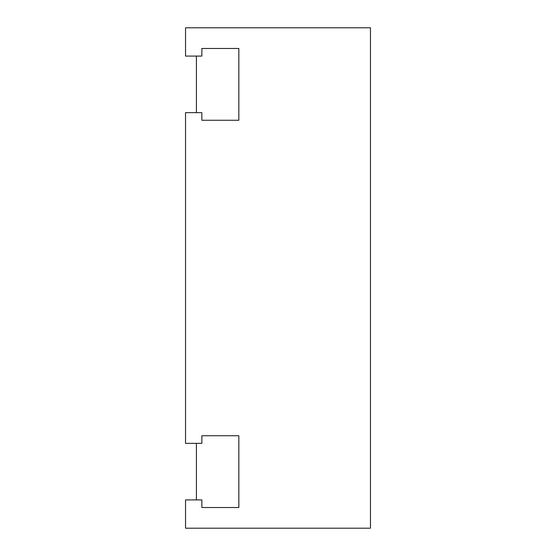<?xml version="1.0" encoding="UTF-8"?>
<svg xmlns="http://www.w3.org/2000/svg" width="556" height="556" viewBox="0 0 556 556"><rect width="100%" height="100%" fill="white"/><g stroke="black" fill="none" stroke-linecap="round" stroke-linejoin="round"><path stroke-width="0.83" d="M370.463 27.8L370.463 528.2L185.537 528.2L185.537 499.913L201.849 499.913L201.849 507.531L238.837 507.531L238.837 435.737L201.849 435.737L201.849 443.347L185.537 443.347L185.537 112.653L201.849 112.653L201.849 120.263L238.837 120.263L238.837 48.469L201.849 48.469L201.849 56.087L185.537 56.087L185.537 27.8L370.463 27.8M196.414 56.087L196.414 112.653M196.414 443.347L196.414 499.913"/></g></svg>
